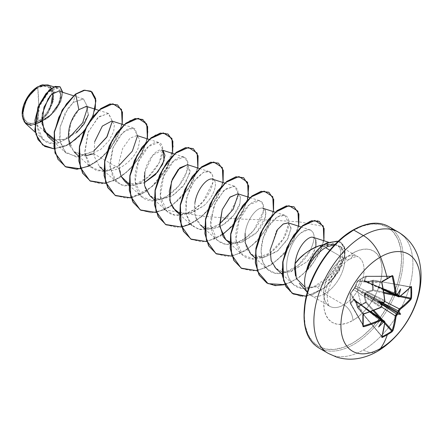 <?xml version="1.0" encoding="UTF-8"?>
<svg xmlns="http://www.w3.org/2000/svg" width="443" height="443" viewBox="0 0 443 443"><rect width="100%" height="100%" fill="white"/><g stroke="black" fill="none" stroke-linecap="round" stroke-linejoin="round"><path stroke-width="0.33" stroke-dasharray="2.21 1.66" d="M387.099 278.918A110.346 29.332 161.2 0 1 382.209 281.659L357.601 280.923L361.377 278.553L365.796 276.194L391.723 276.166A110.346 29.332 161.2 0 1 387.099 278.918A110.346 29.332 -18.8 0 0 387.293 278.802M357.346 307.514L355.867 301.002L354.993 299.745L353.974 299.175L353.27 299.501L350.214 303.222A0.598 0.454 150.1 0 0 350.767 303.549L363.205 325.14L350.767 303.549L350.214 303.222A0.598 0.316 172.8 0 1 350.186 303.15A0.598 0.316 172.8 0 1 350.247 302.979L350.214 293.681L350.767 293.116L350.214 293.681A0.598 0.471 148.3 0 0 350.214 293.72L363.155 314.663A110.346 29.332 78.8 0 1 363.155 325.649L350.214 303.184L350.048 298.172L350.214 293.72L363.155 314.663L363.293 314.231M363.803 314.009L350.767 293.116L353.78 289.705L360.63 294.285A1.589 1.019 123.2 0 0 361.82 292.374L381.567 303.776L365.409 294.268A0.598 0.282 120 0 0 365.674 293.809L382.758 302.94L374.269 298.593L381.988 303.045L354.915 287.596A0.598 0.404 120 0 0 354.649 288.061L381.899 305.526A111.426 58.482 -115.8 0 0 381.822 304.407A111.426 58.482 64.2 0 1 381.899 305.526L361.82 292.374L373.848 299.318A1.589 0.808 122.9 0 0 372.657 301.223L381.589 306.999L364.866 296.107L366.394 302.137L365.829 302.696A0.598 0.288 63.4 0 1 365.636 302.287A0.598 0.316 -109.4 0 0 365.796 302.719L373.144 310.776L365.636 302.287L365.796 302.719L361.377 304.718L357.601 307.448L382.06 336.475L357.601 307.448A0.598 0.365 48.6 0 1 357.34 307.077L355.906 301.284L384.74 321.895A111.331 62.574 61.3 0 1 381.822 336.392L357.567 307.47A0.598 0.393 56 0 1 357.34 307.077L361.167 304.324L357.124 289.179L361.167 278.702L365.636 276.321L364.135 280.679L364.534 281.659L365.591 282.257L366.732 282.18L372.729 280.419L372.258 285.104L372.729 289.993L366.732 291.727L365.586 292.469L364.201 294.866L364.135 296.229L365.636 302.287L361.167 304.324L357.34 307.077A0.598 0.365 -131.4 0 0 357.601 307.448L366.394 302.137L373.975 310.454L366.394 302.137L365.636 302.287L364.135 296.229L365.026 293.742L366.732 291.727L372.729 289.993L372.729 280.419L366.732 282.18L365.026 281.693L364.135 280.679L365.719 276.199L392.016 276.155L392.171 276.46M363.188 314.757A0.598 0.316 178.7 0 0 363.155 314.663L363.587 313.854L350.767 293.116L350.247 293.399L353.27 289.955L355.364 286.56L357.34 281.111L361.167 278.702L357.124 289.179L361.167 304.324L366.394 302.137L364.866 296.107L372.657 301.223A1.589 0.808 -57.1 0 1 373.848 299.318L381.86 304.496L365.409 294.268L364.816 295.093L364.866 296.107L364.135 296.229L364.866 296.107L365.409 294.268L365.026 293.742L365.674 293.809L381.988 303.045L362.241 291.649L383.666 302.458A111.426 58.476 175.8 0 1 382.663 302.957A111.426 58.476 -4.2 0 0 383.666 302.458L362.241 291.649A1.589 1.019 116.8 0 0 363.299 289.667L355.906 286.017L357.357 281.704L381.822 282.44L382.209 281.659L357.601 280.923A0.598 0.471 91.7 0 0 357.357 281.704L381.971 282.545M323.988 350.18A70.033 40.435 120 0 0 363.393 349.976A28.014 16.175 -120 0 0 377.331 351.399A28.014 16.175 60 0 1 363.393 349.976A70.033 40.435 -60 0 1 323.988 350.18M51.238 103.468L48.082 110.756L43.353 117.135L37.777 121.631L38.724 105.351L37.777 87.974C30.368 91.529 22.527 105.506 23.202 113.22C24.016 122.766 28.878 125.574 37.777 121.631A20.611 11.9 120 0 0 52.352 96.391A20.611 11.9 120 0 0 37.777 87.974A159.159 91.889 60 0 1 38.724 105.351A159.159 91.889 60 0 1 37.777 121.631L32.195 123.575L27.472 122.656L24.31 119.017L23.202 113.22L24.31 106.137L27.472 98.855L32.195 92.476L37.777 87.974L43.353 86.036L48.082 86.955L51.238 90.588L52.352 96.391M25.489 123.414L36.033 124.273L43.746 130.524L36.033 124.273L37.91 123.082L36.033 124.273L30.689 125.424M53.398 95.782L52.208 89.564L48.824 85.671L43.752 84.685L37.777 86.762A22.095 12.758 120 0 1 53.398 95.782A22.095 12.758 120 0 1 37.777 122.844L43.752 118.021L48.824 111.182L52.208 103.374M22.15 113.823A22.095 12.758 120 0 0 37.777 122.844L31.796 124.926L26.724 123.94L23.341 120.042L22.15 114.089M323.96 244.536L333.784 244.254L330.113 244.486L326.015 245.871L327.095 242.819L326.015 245.871L324.259 246.757L325.035 243.883L324.259 246.757L326.015 245.871L333.784 244.254L327.87 244.027L319.314 245.749M314.336 344.604A70.033 40.435 120 0 0 353.741 344.405A70.033 40.435 -60 0 1 314.336 344.604M352.894 230.532A68.837 39.743 120 0 0 304.219 314.84A68.837 39.743 120 0 0 352.894 342.943L362.391 336.381L371.522 327.909L379.939 317.858L387.315 306.611L393.367 294.595L397.864 282.285L400.633 270.141L401.568 258.634L400.633 248.207L397.864 239.264L393.367 232.143L387.315 227.121L379.939 224.391L371.522 224.058L362.391 226.129L352.894 230.532A68.837 39.743 120 0 1 401.568 258.634A68.837 39.743 120 0 1 352.894 342.943L343.397 347.345L334.266 349.416L325.854 349.084L318.478 346.354L312.42 341.331L307.924 334.21L305.155 325.262L304.219 314.84M308.206 293.349A28.524 16.469 120 0 0 324.758 293.781L343.89 304.828A28.524 16.469 -60 0 1 327.842 304.911A28.524 16.469 -60 0 1 325.821 281.632A28.524 16.469 -60 0 1 343.89 258.252A12.731 7.354 -120 0 0 350.258 258.884A12.731 7.354 -120 0 0 352.894 253.053A12.731 7.354 60 0 1 350.258 258.884A12.731 7.354 60 0 1 343.89 258.252A28.524 16.469 -60 0 1 359.938 258.169A28.524 16.469 -60 0 1 361.964 281.443A28.524 16.469 -60 0 1 343.89 304.828A12.731 7.354 60 0 1 352.894 320.422A41.254 23.817 120 0 0 382.065 269.898A41.254 23.817 120 0 0 352.894 253.053A41.254 23.817 120 0 0 323.722 303.577A41.254 23.817 120 0 0 352.894 320.422A12.731 7.354 -120 0 0 343.89 304.828A28.524 16.469 -60 0 1 327.842 304.911A28.524 16.469 -60 0 1 325.821 281.632A28.524 16.469 -60 0 1 343.89 258.252L329.863 250.151L343.89 258.252A28.524 16.469 -60 0 1 359.938 258.169A28.524 16.469 -60 0 1 361.964 281.443A28.524 16.469 -60 0 1 343.89 304.828L324.758 293.781A28.524 16.469 -60 0 1 308.239 293.393A28.524 16.469 -60 0 1 307.348 292.297M321.662 248.418L315.289 254.432L310.011 262.306L306.401 271.144C308.727 264.421 311.047 259.676 313.356 256.912C316.823 252.283 320.333 248.966 323.888 246.972L321.468 246.325L324.259 246.757M59.943 86.745L62.568 93.434L59.201 104.426L50.674 115.401L38.07 123.004L47.467 118.325L55.674 110.313L61.117 100.854L62.768 92.321L61.117 100.854L55.674 110.313L47.467 118.325L37.91 123.082L51.538 114.266L59.894 101.68L60.442 92.415L54.434 92.006M41.792 121.448L52.003 113.785L58.925 103.928L61.173 95.328L58.775 91.048M47.938 136.544L54.749 140.043L63.028 139.872L79.352 129.965L88.334 114.909L86.33 106.353M70.227 146.218L74.33 152.176L86.557 155.792L100.688 149.463L108.989 140.686L113.674 131.499L114.41 124.383L111.808 120.994M94.702 141.616L94.021 155.93L99.542 166.729L108.657 170.45C120.269 171.507 134.606 158.516 138.377 147.497L139.711 139.512L137.009 135.547L130.026 138.116L122.65 148.416L118.846 162.93L121.166 176.469M124.754 181.287L133.708 184.997L144.136 182.854L129.002 183.95M162.221 150.099L152.713 155.244L144.806 172.106M149.961 195.839L160.211 199.583L174.121 194.726L185.418 183.158L190.158 171.004L187.428 164.652M175.173 210.397L181.547 213.725L189.05 213.753L203.697 205.845C214.761 196.094 218.277 181.22 213.022 179.354L212.64 179.21M194.953 202.634L195.119 215.409L200.38 224.944L210.802 228.688L223.217 224.679L233.937 214.949L239.912 203.625L240.411 196.952L237.852 193.768M229.845 242.171L242.509 242.039L255.251 233.887C265.95 223.709 268.58 209.301 262.898 208.271C257.671 206.344 246.829 218.776 245.14 233.267M250.799 254.06L263.541 257.61L276.764 251.646L287.003 240.195L291.029 228.765L288.271 222.873M276.011 268.613L282.651 272.002L290.713 271.792L306.7 261.957C310.72 257.616 313.511 253.219 315.067 248.767L316.236 242.033L315.527 239.209L313.472 237.426M312.747 237.271C312.204 236.302 299.379 238.843 295.027 263.768M238.373 193.979L234.696 186.27L225.493 188.962L215.763 201.565L210.73 219.418C208.869 237.226 221.417 249.093 236.678 242.88C252.449 237.62 265.667 216.023 263.43 206.056C262.184 195.125 247.327 200.928 239.979 218.233C231.047 236.612 237.033 259.958 253.629 259C268.63 259.631 286.588 239.99 288.448 226.356C291.416 212.059 278.376 210.857 268.785 226.124C258.895 240.289 257.848 264.67 270.103 271.221C281.587 279.079 302.281 266.597 310.011 250.899C317.249 235.798 312.503 232.619 312.963 232.376L310.992 230.255L308.245 229.585C304.169 230.653 301.833 231.695 301.24 232.713C290.713 240.361 282.041 265.235 289.323 278.841C296.478 294.484 317.321 289.694 328.772 276.77C335.423 269.488 339.349 262.328 340.534 255.273L340.717 250.871L339.598 247.415C338.419 245.461 336.481 244.403 333.784 244.254L336.032 244.636L339.598 247.415L340.717 250.871L340.534 255.273C341.547 257.876 337.627 265.041 328.772 276.77L312.509 287.501L302.563 288.631L293.499 284.517L289.323 278.841C282.047 265.252 290.708 240.372 301.24 232.713L308.245 229.585L310.992 230.255L312.963 232.376C315.128 235.892 314.142 242.066 310.011 250.899L297.906 265.65L283.73 272.988L275.38 273.237L267.688 269.416L262.832 262.046L261.043 251.175L263.159 238.179L269.089 225.659L277.384 217.015L284.805 215.265L288.786 223.355L283.492 238.644L270.092 253.069L253.629 259L242.476 254.858L235.942 239.696L239.248 219.966L249.287 204.71L259.598 200.712L263.015 204.35L263.28 211.566L253.584 230.559L244.741 238.622L234.773 243.5L225.149 244.159L217.269 240.305L210.735 225.138L214.035 205.414L224.08 190.152L234.386 186.16L237.808 189.792L238.074 197.013L228.378 216.001L219.529 224.064L209.561 228.948L199.937 229.607L192.063 225.753L185.877 213.454L186.846 196.913L193.729 181.602L203.149 172.548L209.174 171.602L212.596 175.24L212.861 182.455L203.165 201.449L194.316 209.511L184.349 214.39L174.725 215.049L166.85 211.195L160.311 196.027L163.617 176.303L173.662 161.047L183.967 157.049L187.771 162.204L186.47 172.427L178.911 185.744L166.662 196.531L152.99 200.779L141.638 196.642L135.104 181.475L138.41 161.75L148.449 146.489L158.76 142.496L162.742 149.479L159.059 162.991L148.145 177.045L133.326 185.451L124.04 185.888L116.431 182.084L109.892 166.922L113.198 147.192L123.237 131.936L133.548 127.938L137.535 135.768L134.977 128.675L128.082 128.608L119.544 135.968L112.539 148.948L109.786 164.093L112.749 177.311L121.216 185.069L133.326 185.451C149.053 181.868 163.816 160.549 162.736 149.374C162.697 137.302 148.189 141.112 140.099 157.968C131.477 174.044 133.886 196.548 147.513 200.009C161.158 205.087 181.807 187.898 186.47 172.427C192.567 155.814 179.88 150.764 169.126 166.191C158.993 179.249 156.401 203.774 167.604 211.837C177.981 221.129 198.641 210.885 207.656 195.319C217.258 180.323 213.194 166.95 203.149 172.548L195.906 178.717L189.565 189.1L185.872 201.72L185.999 214.124L190.324 223.909L198.314 229.23L208.681 229.181L219.612 224.008M301.019 226.949L310.493 230M118.779 165.782L103.817 171.618L91.219 167.532L84.685 152.364L87.985 132.64L98.03 117.378L108.336 113.386L112.328 121.21L108.651 113.497L98.789 116.719L88.262 131.959L84.774 153.339L88.5 164.353L96.463 170.682L107.25 171.103L118.779 165.787M93.573 151.229L78.61 157.06L66.013 152.979L60.132 142.203L60.049 127.584L65.132 113.031L73.245 102.449L83.411 98.922L87.714 107.272L83.5 98.95L73.245 102.449L67.74 108.745L60.265 126.454L59.639 139.39L64.523 151.44L76.517 157.104L93.573 151.229M42.844 84.718L50.956 86.972L53.481 99.575L47.168 114.444L39.139 122.429C50.452 118.442 60.73 104.16 61.106 95.234C60.791 86.728 56.538 85.748 48.365 92.288C31.276 106.132 32.234 150.57 58.836 142.751L69.357 137.518L58.836 142.751L53.453 138.388L58.836 142.751L50.076 142.956L42.977 139.318L36.636 124.627L39.715 105.938L48.857 91.817L57.911 88.146L61.134 93.551L58.509 103.928L50.424 114.986L39.139 122.429L47.861 113.436L53.116 101.441L53.049 90.654L47.689 84.879M53.575 92.581L50.535 95.422M49.627 96.524L48.281 98.39M42.268 113.94L41.891 116.908M53.393 139.678L64.855 139.373L76.451 132.701M88.384 114.698L86.834 106.564L78.86 109.687L71.102 121.952L68.421 138.155L73.46 151.307L85.161 155.903M95.223 109.194L89.558 123.32L79.43 136.427L66.777 145.581L53.996 148.82L69.473 144.13M83.954 131.455L92.986 116.321M90.893 91.158L95.079 96.995L95.472 106.569L91.928 118.176L84.89 129.882L75.31 139.805L64.484 146.4L53.836 148.698L44.721 146.395M38.004 123.021L50.723 115.357L59.262 104.315L62.568 93.301L59.844 86.69M44.616 146.34L53.747 148.698L64.423 146.428L75.293 139.816L84.906 129.86L91.961 118.109L95.489 106.464L95.046 96.89L90.793 91.103M75.482 94.088L73.245 102.449L75.482 94.088M324.758 293.781L317 286.903C320.671 285.84 324.88 283.188 329.636 278.952C332.294 276.825 335.395 272.7 338.945 266.581C341.564 260.8 342.782 256.713 342.611 254.326L342.018 249.57L339.742 246.253A28.524 16.469 -60 0 1 343.187 269.322A28.524 16.469 -60 0 1 324.758 293.781A28.524 16.469 120 0 0 343.187 269.322A28.524 16.469 120 0 0 339.742 246.253L334.554 244.807M343.397 237.094L334.266 245.566M307.924 291.189L305.155 303.333M352.894 253.053L358.586 250.417L364.057 249.171L369.102 249.376L373.521 251.009L377.148 254.022L379.845 258.286L381.506 263.646L382.065 269.898L381.506 276.792L379.845 284.068L377.148 291.45L373.521 298.648L369.102 305.388L364.057 311.412L358.586 316.49L352.894 320.422L347.201 323.058L341.73 324.304L336.686 324.099L332.267 322.465L328.64 319.453L325.943 315.189L324.282 309.829L323.722 303.577L324.282 296.683L325.943 289.406L328.64 282.025L332.267 274.826L336.686 268.087L341.73 262.062L347.201 256.984L352.894 253.053M393.14 229.839A70.033 40.435 -60 0 1 398.107 286.998A70.033 40.435 -60 0 1 353.741 344.405A70.033 40.435 120 0 0 398.107 286.998A70.033 40.435 120 0 0 393.14 229.839M402.792 235.416A70.033 40.435 -60 0 1 407.759 292.568A70.033 40.435 -60 0 1 363.393 349.976A70.033 40.435 120 0 0 407.759 292.568A70.033 40.435 120 0 0 402.792 235.416M334.648 244.807L339.742 246.253C349.389 256.885 332.87 281.532 317 286.903L305.149 287.258M313.627 237.476L314.585 238.029L315.781 239.774M313.749 237.526L314.585 238.029M315.925 245.71C313.622 253.036 310.543 258.452 306.7 261.957L289.905 271.969L281.571 271.731L274.97 267.566L271.005 260.069L270.092 250.456L276.255 231.451M288.371 222.907L291.045 227.824L288.028 238.373L278.143 250.544L263.541 257.61C250.395 257.97 244.226 250.19 245.018 234.275C246.33 219.44 257.533 206.266 262.898 208.271L265.518 211.112L265.423 217.009L256.652 232.453L240.582 242.614L232.481 242.947L225.819 239.713M237.946 193.796L240.444 197.113L239.912 203.625C237.348 214.047 223.881 228.128 211.82 228.638C199.566 230.05 192.046 217.081 194.953 202.628C197.246 188.125 208.249 176.613 213.022 179.36C218.277 181.226 214.761 196.094 203.697 205.845L191.182 213.221L179.421 213.061M187.605 164.713L189.848 173.102L183.142 186.32L171.651 196.243L160.211 199.583C147.995 198.226 142.735 189.754 144.429 174.154C146.572 158.865 158.5 146.771 163.057 150.498M118.923 168.296L93.711 153.743M89.464 165.937L100.744 158.6L110.628 148.228L122.224 124.322L116.852 138.604L107.062 152.492L94.326 163.279L80.637 168.838M105.844 183.396L119.538 177.837L132.274 167.044L142.059 153.162L147.436 138.875L142.059 153.162L132.274 167.044L119.538 177.837L105.844 183.396M131.056 197.949L144.745 192.389L157.481 181.602L167.271 167.714L172.643 153.433L167.271 167.714L157.481 181.602L144.745 192.389L131.056 197.949M156.263 212.502L169.957 206.942L182.693 196.155L192.478 182.272L197.855 167.986L188.69 188.53L171.701 205.807L156.263 212.502M190.302 224.152L201.582 216.815L211.466 206.444L223.062 182.538L217.69 196.825L207.9 210.707L195.164 221.5L181.63 227.026M222.12 234.917L206.682 241.612L220.376 236.053L233.112 225.266L242.897 211.377L248.274 197.096M231.894 256.165L245.583 250.611L258.324 239.818L268.109 225.936L273.481 211.649L268.109 225.936L258.324 239.818L245.583 250.611L231.894 256.165M257.101 270.723L270.795 265.163L283.531 254.371L293.316 240.488L298.693 226.201L293.316 240.488L283.531 254.371L270.795 265.163L257.101 270.723M284.921 284.683L297.951 278.442L309.84 267.688L318.894 254.343L323.899 240.759L318.894 254.343L309.84 267.688L297.951 278.442L284.921 284.683M306.285 296.301L324.763 287.762L339.26 270.856L345.186 253.341L344.344 246.535L338.286 241.197L340.656 242.138L344.776 247.875L345.058 254.708L338.607 271.958L324.243 288.166L306.285 296.301M65.043 166.496L75.725 169.176L88.041 166.363L100.362 158.622L111.06 147.264L118.752 134.146L122.506 121.393L121.997 111.082L117.539 104.913L121.997 111.071L122.512 121.36L118.774 134.091L111.11 147.192L100.445 158.55L88.146 166.319L75.842 169.176L65.149 166.557M90.256 181.049L100.932 183.729L113.247 180.921L125.568 173.18L136.267 161.822L143.958 148.704L147.718 135.951L147.209 125.64L142.751 119.466M131.001 197.799L151.39 187.212L167.255 167.232L173.23 146.517L171.906 138.775L167.963 134.024M140.669 210.154L151.345 212.839L163.661 210.032L175.982 202.29L186.68 190.933L194.377 177.815L198.137 165.062L197.628 154.751L193.17 148.577M165.881 224.712L176.558 227.392L188.873 224.584L201.194 216.843L211.892 205.486L219.584 192.367L223.344 179.614L222.84 169.304L218.377 163.129M191.094 239.264L201.77 241.95L214.085 239.137L226.406 231.396L237.105 220.033L244.796 206.92L248.556 194.167L248.047 183.856L243.589 177.687M216.405 253.883L227.098 256.503L239.403 253.645L251.702 245.882L262.367 234.519L270.031 221.417L273.768 208.692L273.253 198.398L268.796 192.24M241.618 268.436L252.305 271.055L264.609 268.198L276.908 260.44L287.573 249.077L295.237 235.975L298.981 223.25L298.46 212.956L294.008 206.798M266.824 282.988L277.512 285.613L289.816 282.756L302.115 274.992L312.786 263.635L320.45 250.528L324.187 237.802L323.672 227.514L319.22 221.35M293.139 293.942L302.591 296.395L313.334 294.246L324.043 288.039L333.429 278.863L344.3 257.748L344.831 249.027L340.451 242.016L338.341 241.147M247.593 199.865L241.917 213.155L232.614 225.808M327.095 242.819L337.422 240.942L340.717 242.177L343.895 245.859L344.831 254.747L341.514 265.922L334.321 277.744L324.104 287.989L312.271 294.65L300.548 296.278L290.708 292.286L284.223 283.038L282.036 269.842L284.345 254.725L290.586 240.117L299.468 228.411L309.22 221.561L317.864 220.719L323.268 226.367L299.141 221.843L270.59 220.093L237.897 218.953L201.98 216.173L164.275 209.76L151.146 212.839L139.905 209.689L132.191 200.679L129.046 187.201L130.718 171.397L136.638 155.82L145.492 142.984L155.482 134.921L164.591 132.861L170.97 136.992L173.23 146.428L170.705 159.386L163.528 173.473L152.652 186.099L139.661 194.931L126.493 198.281L115.13 195.402L107.228 186.636L103.872 173.307L105.34 157.553L111.093 141.915L119.854 128.907L129.832 120.601L139.024 118.264L145.553 122.13L148.023 131.366L145.708 144.213L138.725 158.306L127.983 171.053L115.042 180.091L101.84 183.707L90.361 181.109M306.656 271.061L310.853 262.583L316.612 254.985L323.263 249.132M38.004 86.629L40.302 85.499M364.816 281.36L365.409 281.538L364.866 280.845A0.598 0.426 18.1 0 0 364.135 280.679A0.598 0.426 -161.9 0 1 364.866 280.845L372.657 284.262L364.866 280.845L366.394 276.487A0.598 0.437 20.1 0 0 365.636 276.321A0.598 0.437 -159.9 0 1 366.394 276.487A0.598 0.454 89.9 0 0 365.796 276.194L366.394 276.487L391.307 276.465L366.394 276.487L364.866 280.845L364.816 281.36L365.674 281.693A0.598 0.343 111.4 0 0 365.409 281.538L374.269 285.187A1.589 0.858 114.5 0 0 374.628 285.934A1.589 0.858 -65.5 0 1 374.269 285.187L396.319 295.26L374.269 285.187L397.559 294.307L365.674 281.693L366.998 282.075L373.122 280.209L410.55 287.125L373.1 280.197L410.356 286.959A111.331 62.574 178.7 0 1 399.265 296.738L366.998 282.075L372.978 280.292L410.628 286.903M397.36 294.008L400.622 288.875L397.36 294.008L365.265 281.504A0.598 0.365 -95.7 0 0 365.026 281.693L365.409 281.538A0.598 0.365 -95.7 0 0 365.265 281.504L397.382 294.163L397.266 294.523A111.426 58.476 175.8 0 1 396.424 295.093L373.848 284.949L397.36 294.008L397.797 294.401L397.36 294.008L397.454 294.479M365.026 281.693A0.598 0.482 171.5 0 1 365.674 281.693L373.848 284.949A1.589 0.969 -65.8 0 1 373.095 285.048A1.589 0.969 -65.8 0 1 372.657 284.262L383.295 289.041L372.657 284.262A1.589 0.969 114.2 0 0 373.095 285.048A1.589 0.969 114.2 0 0 373.848 284.949L396.424 295.093A111.426 58.476 -4.2 0 0 397.266 294.523L397.271 294.711M384.147 302.082L384.74 300.487L363.299 289.667L384.74 300.487L384.015 302.215M360.63 294.285L380.725 307.442A111.331 62.574 178.7 0 1 363.897 313.854A111.331 62.574 -1.3 0 0 380.725 307.442L353.78 289.705L354.649 288.061L361.82 292.374A1.589 1.019 -56.8 0 1 360.63 294.285M370.088 311.911L353.78 300.049L350.767 303.549A0.598 0.437 39.9 0 1 350.247 302.979A0.598 0.437 -140.1 0 0 350.767 303.549L353.78 300.049L370.088 311.911M381.628 319.569L381.899 320.256A111.426 58.482 64.2 0 1 381.822 321.275L381.567 321.552L361.82 305.781L381.899 320.256L354.649 300.171A0.598 0.343 128.6 0 0 354.915 300.326L381.783 321.629L362.241 306.024L381.988 320.084L362.241 306.024A1.589 0.858 -54.5 0 1 363.066 305.963A1.589 0.858 125.5 0 0 362.241 306.024L354.915 300.326A0.598 0.343 -51.4 0 1 354.649 300.171L354.201 299.75L353.78 300.049A0.598 0.426 41.9 0 1 353.27 299.501A0.598 0.426 -138.1 0 0 353.78 300.049L354.649 300.171L354.201 299.75M384.751 323.506L379.286 317.515L384.751 323.506M382.497 319.802L384.878 322.41L382.497 319.802M375.321 296.605L384.79 301.456L375.321 296.605A1.589 0.808 117.1 0 0 374.269 298.593A1.589 0.808 -62.9 0 1 375.321 296.605L366.998 292.419L375.321 296.605M399.78 296.6L396.33 295.841L399.78 296.6M383.97 293.133L372.978 290.724L366.998 292.419L366.095 292.884L365.674 293.809L365.026 293.742L365.409 294.268L366.998 292.419L366.732 291.727L366.998 292.419L372.978 290.724L373.189 289.921L383.837 292.253L373.189 289.921A0.598 0.316 -10.6 0 0 372.729 289.993L373.189 289.921L372.978 290.724L372.729 289.993L372.978 290.724L383.97 293.133M392.747 294.207L400.666 295.941L392.747 294.207M372.729 280.419A0.598 0.365 -168.5 0 1 373.189 280.458L372.707 285.093L373.189 289.921L373.189 280.458L372.729 280.419L373.122 280.209M350.767 293.116A0.598 0.471 148.3 0 0 350.214 293.681A0.598 0.365 -172.2 0 1 350.247 293.399A0.598 0.443 40.7 0 1 350.767 293.116L353.78 289.705L354.649 288.061A0.598 0.404 -60 0 1 354.915 287.596L355.906 286.017L363.299 289.667A1.589 1.019 -63.2 0 1 362.241 291.649L354.915 287.596L355.906 286.017L357.601 280.923L366.139 276.177M363.637 325.893L363.293 325.91L350.214 303.184A0.598 0.454 150.1 0 0 350.214 303.222L350.391 303.499M381.988 321.795L361.82 305.781A1.589 0.969 125.8 0 0 361.532 305.077A1.589 0.969 125.8 0 0 360.63 305.089A1.589 0.969 -54.2 0 1 361.532 305.077A1.589 0.969 -54.2 0 1 361.82 305.781L381.429 321.618L378.61 327L381.423 321.612L381.988 321.795M381.905 336.652L357.357 307.353L355.906 301.284L355.48 300.487L354.915 300.326A0.598 0.482 68.5 0 1 354.594 299.767A0.598 0.365 -24.3 0 0 354.649 300.171A0.598 0.365 155.7 0 1 354.594 299.767A0.598 0.482 -111.5 0 0 354.915 300.326L355.48 300.487M396.413 295.099L395.787 295.232M395.699 295.204L396.424 295.093A0.598 0.371 56.2 0 0 396.723 295.082M366.095 282.097L365.674 281.693L366.998 282.075L375.321 285.801A1.589 0.858 -65.5 0 1 374.628 285.934A1.589 0.858 114.5 0 0 375.321 285.801L399.265 296.738A111.331 62.574 -1.3 0 0 410.356 286.959A0.598 0.432 -137.3 0 0 410.783 286.876A0.598 0.432 42.7 0 1 410.356 286.959L410.777 287.169L410.356 286.959M399.132 296.816L399.265 296.738A0.598 0.382 53.9 0 0 399.608 296.727M381.069 307.348L380.958 307.492A0.598 0.299 65.4 0 1 380.725 307.442L381.899 305.526L381.08 307.215M384.524 321.241L384.74 321.895L363.299 306.628A1.589 0.858 125.5 0 0 363.066 305.963A1.589 0.858 -54.5 0 1 363.299 306.628L355.906 301.284L354.915 300.326L355.375 300.393L370.968 311.59M365.796 276.194L357.34 281.111A0.598 0.415 55.7 0 1 357.601 280.923A0.598 0.415 -124.3 0 0 357.34 281.111A0.598 0.443 19.3 0 0 357.357 281.704A0.598 0.443 -160.7 0 1 357.34 281.111L355.867 285.453A0.598 0.432 17.4 0 0 355.906 286.017A0.598 0.432 -162.6 0 1 355.867 285.453L354.594 287.717A0.598 0.282 38.4 0 1 354.627 287.634A0.598 0.282 38.4 0 1 354.915 287.596A0.598 0.282 -141.6 0 0 354.627 287.634A0.598 0.282 -141.6 0 0 354.594 287.717A0.598 0.282 21.6 0 0 354.538 287.789A0.598 0.282 21.6 0 0 354.649 288.061A0.598 0.282 -158.4 0 1 354.538 287.789A0.598 0.282 -158.4 0 1 354.594 287.717L353.27 289.955A0.598 0.432 42.6 0 1 353.78 289.705A0.598 0.432 -137.4 0 0 353.27 289.955L350.247 293.399A0.598 0.415 4.3 0 0 350.214 293.72A0.598 0.471 -31.7 0 1 350.214 293.681M365.674 281.693L366.732 282.18L373.1 280.197L410.583 286.887M350.214 303.184L350.214 293.72A0.598 0.415 -175.7 0 1 350.247 293.399L350.247 302.979L353.27 299.501L354.594 299.767L355.867 301.002L357.34 307.077M384.901 300.664L384.38 302.12C384.884 301.229 382.713 304.623 384.901 300.664A0.598 0.299 -5.4 0 0 384.74 300.487A111.331 62.574 -118.7 0 0 381.883 282.706M381.822 282.44L382.209 281.659A110.346 29.332 -18.8 0 0 382.381 281.565M381.872 321.468L381.822 321.275A111.426 58.482 -115.8 0 0 381.899 320.256M384.901 322.194A0.598 0.382 6.1 0 0 384.74 321.895A0.598 0.382 -173.9 0 1 384.901 322.194M381.822 336.392L382.209 336.652L381.822 336.392A0.598 0.432 -162.7 0 1 381.96 336.802A0.598 0.432 17.3 0 0 381.822 336.392A111.331 62.574 -118.7 0 0 384.74 321.895M381.988 321.181L381.423 321.612M355.375 300.393L357.329 307.503L381.872 336.625M353.348 289.794L354.538 287.789L350.186 293.532L350.186 303.145L363.194 325.815M310.499 295.193L329.631 306.24C328.972 306.362 328.28 304.485 327.554 300.609C325.372 290.481 336.973 265.545 350.258 258.884C354.345 256.874 356.98 256.192 358.149 256.84L339.133 245.859M307.326 292.363L308.057 293.188M73.477 95.743L83.411 98.922M53.365 141.478L66.013 152.979M98.684 110.301L108.336 113.386M78.572 156.03L91.219 167.532M123.896 124.854L133.548 127.938M103.784 170.588L116.431 182.084M149.103 139.412L158.76 142.496M128.996 185.141L141.572 196.581M174.315 153.965L183.967 157.049M154.203 199.699L166.85 211.195M199.522 168.517L209.174 171.602M179.415 214.251L192.063 225.753M224.734 183.075L234.386 186.16M204.622 228.804L217.269 240.305M249.941 197.628L259.598 200.712M229.834 243.362L242.476 254.858M275.153 212.18L284.805 215.265M255.041 257.915L267.688 269.416M282.224 274.267L293.499 284.511M328.496 242.227L336.032 244.636M42.977 139.318L35.246 132.285M57.911 88.146L53.896 86.861M354.538 287.789L355.275 286.671C355.042 287.147 356.853 283.692 354.627 287.634L357.451 280.973L365.713 276.205L391.889 276.116M383.405 289.678L364.977 281.488M383.455 289.966L365.962 282.053M370.697 311.689L354.389 299.828M381.766 306.351L381.262 307.077M384.319 301.938L384.696 301.124"/><path stroke-width="0.66" d="M387.293 278.802A110.346 29.332 -18.8 0 0 391.723 276.166A0.598 0.371 -121.5 0 0 391.966 275.69L392.603 275.662L393.019 276.282L394.896 285.408L396.108 294.335L396.358 294.811L396.839 294.756A112.024 58.792 -4.2 0 0 397.592 294.246A81.573 13.783 -57.8 0 0 400.622 288.875A81.573 80.344 -47.6 0 1 398.966 295.038A112.024 70.066 55.5 0 1 399.043 296.029L399.265 296.489L399.724 296.422L405.694 291.644L410.877 286.593L411.287 286.449L411.503 286.97A110.938 85.643 30.8 0 1 411.697 292.53A110.938 85.643 30.8 0 1 411.503 298.017A110.938 85.643 -149.2 0 0 411.697 292.53A0.598 0.343 180 0 1 410.971 292.701A110.346 85.189 30.8 0 1 410.777 298.156A0.598 0.354 4.1 0 0 411.503 298.017L410.877 299.59L405.694 304.751L399.724 309.602L399.043 310.836A112.024 70.066 55.5 0 1 398.966 311.75A81.573 35.745 -8.2 0 1 400.622 314.292A81.573 35.745 -111.8 0 1 397.592 314.126A112.024 70.066 -175.5 0 1 396.839 314.652L396.108 315.859L394.896 323.451L393.019 330.522L391.966 331.851A110.938 85.643 -150.8 0 1 387.315 334.764A112.046 64.689 60 0 1 380.543 348.442A56.023 32.345 -60 0 1 340.927 325.572A56.023 32.345 -60 0 1 380.543 256.957A28.014 16.175 -120 0 0 363.393 235.615A70.033 40.435 120 0 0 319.021 293.022A70.033 40.435 120 0 0 323.988 350.18A70.033 40.435 -60 0 1 319.021 293.022A70.033 40.435 -60 0 1 363.393 235.615L353.741 230.044A70.033 40.435 120 0 0 309.369 287.452A70.033 40.435 120 0 0 314.336 344.604A70.033 40.435 -60 0 1 309.369 287.452A70.033 40.435 -60 0 1 353.741 230.044A1.196 0.687 -120 0 0 353.143 229.983A1.196 0.687 60 0 1 353.741 230.044A70.033 40.435 -60 0 1 393.14 229.839A70.033 40.435 120 0 0 353.741 230.044L363.393 235.615A70.033 40.435 -60 0 1 402.792 235.416A70.033 40.435 120 0 0 363.393 235.615A28.014 16.175 60 0 1 380.543 256.957A112.046 64.689 60 0 1 387.315 278.453A0.598 0.343 60 0 1 387.099 278.918A0.598 0.343 -120 0 0 387.315 278.453A110.938 29.487 -18.8 0 0 391.966 275.69A110.938 29.487 161.2 0 1 387.315 278.453A112.046 64.689 -120 0 0 380.543 256.957A56.023 32.345 120 0 0 340.927 325.572A56.023 32.345 120 0 0 380.543 348.442A56.023 32.345 120 0 0 420.158 279.826A56.023 32.345 120 0 0 380.543 256.957A56.023 32.345 -60 0 1 420.158 279.826A56.023 32.345 -60 0 1 380.543 348.442A112.046 64.689 -120 0 0 387.315 334.764A110.938 85.643 -150.8 0 1 382.398 337.378L381.844 337.45L381.761 337.023L383.544 330.007L384.696 322.449L384.53 322.022L384.015 322.055A112.024 70.066 -175.5 0 1 383.117 322.487A81.573 80.344 -72.4 0 1 378.61 327A81.573 13.783 -62.2 0 0 381.75 321.696A112.024 58.792 -115.8 0 0 381.811 320.787L381.622 320.339L381.08 320.361L372.746 323.772L363.902 326.712L363.16 326.663L362.861 326.098L362.861 315.051L363.16 314.237L381.08 307.182L381.811 305.975A112.024 58.792 -115.8 0 0 381.75 304.978A81.573 30.811 -109.7 0 1 378.61 301.583A81.573 30.811 -10.3 0 1 383.117 302.602A112.024 58.792 -4.2 0 0 384.015 302.159L384.696 300.924L383.544 291.965L381.761 282.784L382.398 281.211A110.938 29.487 -18.8 0 0 387.315 278.453A110.938 29.487 161.2 0 1 382.398 281.211L381.761 282.784A111.929 62.912 61.3 0 1 384.696 300.924L384.015 302.159A112.024 58.792 175.8 0 1 383.117 302.602L383.898 302.486A0.598 0.316 -116.5 0 0 384.015 302.159A0.598 0.316 63.5 0 1 383.898 302.486L384.319 301.938M377.331 351.399A28.014 16.175 -120 0 0 380.543 348.442A28.014 16.175 60 0 1 377.331 351.399M30.689 125.424L24.299 122.058L22.15 114.089L26.79 98.462L37.987 86.64L29.603 94.254L23.761 105.113L22.233 115.928L25.489 123.414L35.246 132.285M37.777 86.762A22.095 12.758 120 0 0 22.15 113.823L23.341 106.237L26.724 98.424L31.796 91.59L37.777 86.762M338.341 241.147L327.095 242.819A27.278 15.749 120 0 0 325.035 243.883A27.278 15.749 -60 0 1 327.095 242.819L327.731 246.563L325.566 247.676C321.995 249.63 318.323 252.864 314.552 257.366C311.7 260.656 309.064 265.219 306.656 271.061L306.55 271A28.524 16.469 120 0 0 306.949 291.699M295.038 263.69L295.027 263.768C300.132 256.264 308.228 250.262 319.314 245.749L321.468 246.325L319.314 245.749C315.239 246.95 310.56 249.481 305.282 253.352L299.501 258.496L295.027 263.768L294.645 268.729L295.547 276.028M307.348 292.297A28.524 16.469 -60 0 1 306.55 271L306.656 271.061A27.278 15.749 -60 0 1 327.305 242.941L338.286 241.197L327.305 242.941A27.278 15.749 120 0 0 306.656 271.061M329.863 250.151L325.566 247.676L329.863 250.151M38.004 123.021L41.792 121.448M73.477 95.743L58.775 91.048L51.327 94.558L43.968 107.228L41.969 123.658L47.938 136.544L53.365 141.478M98.684 110.301L86.33 106.353L78.86 109.687C76.102 111.763 64.036 127.379 70.227 146.218M123.896 124.854L111.808 120.994L102.316 126.111L94.702 141.616M129.002 183.95L121.166 176.469L124.754 181.287L128.996 185.141M163.057 150.498L164.104 160.56L157.769 171.973L144.136 182.848L155.355 174.725L162.642 164.281L165.001 155.36L163.057 150.498L162.221 150.099L174.315 153.965M144.806 172.106L144.562 185.667L149.961 195.839L154.203 199.699M199.522 168.517L187.428 164.652L178.213 169.464L172.333 179.205L169.337 191.16L170.317 202.357L175.173 210.397L179.415 214.251M213.022 179.354C208.249 176.607 197.246 188.131 194.953 202.634M249.941 197.628L237.852 193.768L229.751 197.379L222.225 209.65L219.634 224.651L223.194 236.728L225.587 239.502L229.845 242.171M275.153 212.18L262.898 208.271M245.14 233.267L245.189 242.747L250.799 254.06L255.041 257.915M301.019 226.949L288.271 222.873L283.298 223.959L277.512 229.612L270.114 250.129L271.199 260.733L276.011 268.613L282.224 274.267M313.782 237.542L312.747 237.271L314.585 238.029M319.314 245.749L323.96 244.536M137.535 135.768L132.319 151.174L118.779 165.782L132.319 151.179L137.535 135.768M112.328 121.21L107.106 136.621L93.573 151.229L106.68 137.319L112.328 121.216M87.714 107.272L82.614 122.827L69.357 137.513L82.614 122.833L87.714 107.272M53.453 138.388L43.746 130.524L53.453 138.388M53.896 86.861L47.689 84.879L38.004 86.629M54.434 92.006L53.575 92.581M50.535 95.422L49.627 96.524M48.281 98.39L42.268 113.94M41.891 116.908L44.162 131.427L53.393 139.678M76.451 132.701L84.275 123.774L88.384 114.698M92.986 116.321L95.932 100.661L90.998 91.219L84.176 90.306L75.692 94.209L78.86 109.687L75.692 94.209L84.906 90.189L91.994 91.9L95.671 98.711L95.223 109.194M53.996 148.82L42.666 144.977L36.021 134.583L34.919 120.263L38.823 105.484L45.967 93.606L53.908 87.072L60.143 86.861L62.768 92.321L60.049 86.806L55.397 86.512L49.433 90.045L38.137 107.173L35.041 130.142L38.314 139.888L44.826 146.456L53.996 148.82M69.473 144.13L83.954 131.455M80.637 168.838L65.254 166.618L55.192 153.062L54.428 132.003L62.424 110.074L75.482 94.088L83.965 90.184L90.893 91.158M44.721 146.395L38.104 139.767L34.831 130.02L37.926 107.051L49.223 89.929L55.187 86.391L59.943 86.745M60.049 86.806L55.187 86.391L49.228 89.923L37.926 107.051L34.831 130.02L38.109 139.767L44.826 146.456M90.998 91.219L83.971 90.184L75.482 94.088L62.214 109.953L54.218 131.881L54.982 152.94L65.254 166.618M334.648 244.807L327.731 246.563L334.648 244.807M353.143 229.983C367.109 222.27 378.981 221.129 388.755 226.578L398.407 232.149C408.13 237.957 414.82 246.491 418.458 257.748C428.885 293.183 406.275 334.227 377.397 351.365C371.555 354.76 365.453 357.08 359.074 358.315C351.365 359.771 343.868 359.362 336.586 357.08L328.374 353.448L318.722 347.871C305.997 339.914 301.545 324.121 305.371 300.504C310.377 272.738 331.453 242 353.143 229.983A1.196 0.687 60 0 0 352.894 230.532L343.397 237.094M334.266 245.566L325.854 255.617L318.478 266.863L312.42 278.88L307.924 291.189M305.155 303.333L304.219 314.84M305.149 287.258L296.378 278.492L295.027 263.768C297.253 245.267 309.059 235.892 312.747 237.271M315.781 239.774L315.925 245.71M276.255 231.451L277.512 229.612L283.094 224.086L288.371 222.907M225.819 239.713L219.761 226.534L222.198 209.705L230.105 197.024L237.946 193.796M179.421 213.061L173.135 208.127L169.763 200.214L171.463 181.458L179.775 167.831L187.605 164.713M121.166 176.469L118.923 168.296M93.711 153.743L85.161 155.903M65.149 166.557L55.01 153.045L54.201 131.964L62.192 109.991L75.482 94.088L66.406 103.944L58.808 117.362L54.339 132.523L53.941 147.209L57.922 159.27L65.913 166.978L76.916 169.27L89.464 165.937M122.224 124.322L121.526 109.404L112.887 103.778L99.786 109.659L87.094 125.596L79.568 146.949L80.327 167.371L89.846 180.799L105.844 183.396L90.461 181.17L82.791 173.241L79.07 161.136L79.635 146.555L84.159 131.588L91.712 118.364L100.904 108.762L110.091 104.111L117.644 104.974L122.462 112.14L122.224 124.322M147.436 138.875L146.733 123.957L138.1 118.336L124.992 124.217L112.3 140.149L104.781 161.507L105.534 181.923L115.058 195.352L131.056 197.949L115.667 195.723L107.998 187.793L104.282 175.688L104.847 161.108L109.371 146.135L116.924 132.917L126.117 123.315L135.303 118.663L142.856 119.527L147.674 126.692L147.436 138.875M172.643 153.433L171.945 138.509L163.306 132.889L150.205 138.77L137.513 154.707L129.987 176.059L130.746 196.482L140.265 209.91L156.263 212.502L140.88 210.275L133.205 202.346L129.489 190.241L130.054 175.661L134.583 160.693L142.131 147.469L151.323 137.873L160.516 133.221L168.069 134.085L172.881 141.251L172.643 153.433M197.855 167.986L197.152 153.068L188.519 147.447L175.411 153.322L162.719 169.259L155.2 190.612L155.953 211.034L165.477 224.463L181.475 227.06L166.092 224.834L158.417 216.904L154.701 204.799L155.266 190.219L159.79 175.245L167.343 162.027L176.535 152.425L185.722 147.774L193.275 148.638L198.093 155.803L197.855 167.986M181.63 227.026L190.302 224.152M223.062 182.538L222.364 167.62L213.725 162L200.624 167.88L187.932 183.812L180.406 205.17L181.165 225.587L190.689 239.015L206.682 241.612L191.304 239.386L183.629 231.462L179.908 219.357L180.473 204.777L184.997 189.803L192.55 176.58L201.742 166.983L210.934 162.326L218.488 163.19L223.3 170.356L223.062 182.538M248.274 197.096L247.571 182.178L238.938 176.552L225.83 182.433L213.138 198.37L205.618 219.722L206.372 240.145L215.896 253.573L231.894 256.165L216.511 253.944L208.836 246.015L205.12 233.91L205.685 219.335L210.203 204.361L217.757 191.138L226.949 181.536L236.141 176.884L243.694 177.748L248.722 185.916L247.593 199.865M273.481 211.649L272.783 196.731L264.144 191.11L251.043 196.985L238.351 212.922L230.825 234.275L231.584 254.697L241.108 268.126L257.101 270.723L241.723 268.497L234.048 260.567L230.327 248.462L230.892 233.887L235.416 218.914L242.969 205.69L252.161 196.094L261.348 191.437L268.901 192.301L273.719 199.466L273.481 211.649M298.693 226.201L297.901 211.089L288.93 205.674L275.507 212.18L262.793 228.909L255.738 250.816L257.422 271.144L268.059 283.653L284.921 284.683L275.297 285.641L266.93 283.049L259.255 275.12L255.539 263.015L256.104 248.434L260.628 233.467L268.181 220.243L277.373 210.646L286.566 205.995L294.113 206.853L298.931 214.024L298.693 226.201M323.899 240.759L323.279 226.008L314.835 220.426L302.098 226.312L290.043 241.568L282.994 261.641L283.598 280.657L292.087 293.277L306.285 296.301L293.244 294.002L286.15 286.765L282.579 275.646L282.922 262.09L286.981 247.958L294.014 235.239L302.774 225.753L311.756 220.891L319.325 221.411L324.138 228.577L323.899 240.759M90.361 181.109L82.625 173.196L78.865 161.069L79.424 146.445L83.965 131.427L91.557 118.17L100.782 108.574L109.997 103.967L117.539 104.913L109.881 103.989L100.694 108.646L91.502 118.242L83.948 131.466L79.424 146.434L78.86 161.014L82.581 173.119L90.461 181.17M142.751 119.466L135.098 118.541L125.906 123.198L116.714 132.795L109.161 146.013L104.637 160.986L104.072 175.566L107.787 187.671L115.457 195.601L131.001 197.799M167.963 134.024L160.305 133.099L151.113 137.751L141.926 147.347L134.373 160.571L129.849 175.539L129.278 190.119L132.994 202.224L140.88 210.275M193.17 148.577L185.517 147.652L176.325 152.303L167.133 161.905L159.58 175.123L155.056 190.097L154.491 204.677L158.206 216.782L166.092 224.834M218.377 163.129L210.724 162.21L201.532 166.861L192.34 176.464L184.786 189.682L180.262 204.655L179.697 219.235L183.419 231.34L191.304 239.386M243.589 177.687L235.931 176.763L226.738 181.42L217.546 191.016L209.999 204.24L205.474 219.213L204.91 233.788L208.625 245.893L216.405 253.883M268.796 192.24L261.143 191.315L251.951 195.972L242.758 205.569L235.205 218.792L230.681 233.766L230.116 248.34L233.838 260.445L241.618 268.436M294.008 206.798L286.355 205.873L277.163 210.525L267.971 220.121L260.418 233.345L255.893 248.313L255.329 262.893L259.044 274.998L266.824 282.988M319.22 221.35L311.545 220.769L302.563 225.631L293.803 235.117L286.771 247.836L282.712 261.968L282.368 275.524L285.94 286.649L293.139 293.942M232.614 225.808L222.12 234.917M219.612 224.008L233.156 209.395L238.373 193.979M325.566 247.676L327.731 246.563L327.095 242.819M325.035 243.883A27.278 15.749 120 0 0 306.401 271.144A27.278 15.749 -60 0 1 325.035 243.883M40.302 85.499L42.844 84.718M52.208 103.374L53.398 95.782M52.352 96.391L51.238 103.468M399.132 296.816L399.265 296.738A0.598 0.382 -126.1 0 0 399.724 296.422L399.043 296.029A0.598 0.316 175.8 0 1 398.196 296.118L398.578 296.871L398.196 296.118A111.426 69.695 -124.5 0 0 398.107 295.01L397.36 294.008L398.107 295.01A111.426 69.695 55.5 0 1 398.196 296.118L396.319 295.26L398.196 296.118A0.598 0.316 -4.2 0 0 399.043 296.029A112.024 70.066 -124.5 0 0 398.966 295.038L398.539 295.448L398.107 295.01L398.539 295.448L398.966 295.038A81.573 80.344 -47.6 0 0 400.622 288.875A81.573 13.783 -57.8 0 1 397.592 294.246A112.024 58.792 175.8 0 1 396.839 294.756L396.108 294.335A111.929 66.289 -121.3 0 0 393.019 276.282L391.966 275.69A0.598 0.371 58.5 0 1 391.856 276.127L391.889 276.116M383.295 289.041L395.25 294.418A111.331 65.941 -121.3 0 0 392.171 276.46L393.019 276.282L392.171 276.46A111.331 65.941 58.7 0 1 395.25 294.418L383.295 289.041M381.822 282.44A111.331 62.574 61.3 0 1 384.74 300.487A0.598 0.299 174.6 0 1 384.901 300.67A0.598 0.299 174.6 0 1 384.696 300.924A0.598 0.299 -5.4 0 0 384.901 300.67L384.38 302.12C384.884 301.229 382.713 304.623 384.901 300.664L381.822 282.44A111.331 62.574 -118.7 0 1 381.883 282.706M380.725 307.442A0.598 0.299 -114.6 0 0 380.963 307.492A0.598 0.299 -114.6 0 0 381.08 307.182A0.598 0.299 65.4 0 1 380.963 307.492L382.038 305.709L381.75 304.978A112.024 58.792 64.2 0 1 381.811 305.975A0.598 0.316 -3.5 0 0 382.038 305.714A0.598 0.316 176.5 0 1 381.811 305.975L381.08 307.182A111.929 62.906 178.7 0 1 363.902 313.71L362.861 315.051A110.938 29.493 78.8 0 1 362.861 326.098L363.902 326.712A111.929 66.289 1.3 0 0 381.08 320.361L381.811 320.787A112.024 58.792 64.2 0 1 381.75 321.696A81.573 13.783 -62.2 0 1 378.61 327A81.573 80.344 -72.4 0 0 383.117 322.487L383.261 321.911L382.663 321.756A111.426 69.695 4.5 0 0 383.666 321.28A111.426 69.695 -175.5 0 1 382.663 321.756L381.423 321.612L383.261 321.911L383.117 322.487A112.024 70.066 4.5 0 0 384.015 322.055L384.696 322.449A111.929 62.912 61.3 0 1 381.761 337.023L382.398 337.378A110.938 85.643 29.2 0 0 387.315 334.764A110.938 85.643 29.2 0 0 391.966 331.851L393.019 330.522A0.598 0.426 -162 0 1 392.171 330.412L384.878 322.41L392.171 330.412A111.331 65.941 -121.3 0 0 395.25 315.826L396.424 313.915L381.86 304.496L396.424 313.915A111.426 69.695 4.5 0 0 397.266 313.328L397.382 312.908L381.567 303.776L381.75 304.978A81.573 30.811 -109.7 0 1 378.61 301.583A81.573 30.811 -10.3 0 1 383.117 302.602L381.988 303.045L397.797 312.177L398.107 311.872A111.426 69.695 -124.5 0 0 398.196 310.848L382.758 302.94L398.196 310.848L399.265 308.871A111.331 65.941 1.3 0 0 410.356 298.914L399.78 296.6L410.356 298.914A0.598 0.426 42 0 1 410.877 299.59L411.503 298.017A0.598 0.354 -175.9 0 1 410.777 298.156A110.346 85.189 -149.2 0 0 410.971 292.701A110.346 85.189 -149.2 0 0 410.777 287.169L410.777 287.169A0.598 0.332 -4 0 0 411.503 286.97L410.877 286.593A111.929 62.906 178.7 0 1 399.724 296.422A0.598 0.382 53.9 0 1 399.608 296.727L398.578 296.871L383.455 289.966M363.637 325.893L363.155 325.649A0.598 0.371 -178.5 0 1 362.861 326.098A0.598 0.371 1.5 0 0 363.155 325.649L363.902 326.712L363.637 325.893A111.331 65.941 1.3 0 0 380.725 319.58L370.088 311.911L380.725 319.58L381.628 319.569L380.725 319.58A111.331 65.941 -178.7 0 1 363.637 325.893L363.293 325.91M383.666 321.28L381.988 320.084L383.666 321.28L384.524 321.241L383.666 321.28A0.598 0.316 64.2 0 1 384.015 322.055A0.598 0.316 -115.8 0 0 383.666 321.28M382.209 336.652L381.822 336.392L382.209 336.652A0.598 0.332 64 0 1 382.398 337.378A0.598 0.332 -116 0 0 382.209 336.652L382.209 336.652A110.346 85.189 29.2 0 0 391.723 331.154L384.751 323.506L391.723 331.154A110.346 85.189 -150.8 0 1 382.209 336.652L381.905 336.652M379.286 317.515L373.144 310.776L379.286 317.515M373.975 310.454L382.497 319.802L373.975 310.454M395.25 315.826L381.589 306.999L395.25 315.826A111.331 65.941 58.7 0 1 392.171 330.412L391.723 331.154A0.598 0.354 55.9 0 1 391.966 331.851A0.598 0.354 -124.1 0 0 391.723 331.154L392.171 330.412A0.598 0.426 18 0 0 393.019 330.522A111.929 66.289 -121.3 0 0 396.108 315.859A0.598 0.382 -173.6 0 1 395.25 315.826A0.598 0.382 6.4 0 0 396.108 315.859L396.839 314.652A0.598 0.371 -124.5 0 0 396.424 313.915L395.25 315.826M384.79 301.456L399.265 308.871L384.79 301.456M396.33 295.841L383.97 293.133L396.33 295.841M383.837 292.253L392.747 294.207L383.837 292.253M400.666 295.941L410.777 298.156L410.356 298.914A111.331 65.941 -178.7 0 1 399.265 308.871A0.598 0.382 53.6 0 1 399.724 309.602A111.929 66.289 1.3 0 0 410.877 299.59A0.598 0.426 -138 0 0 410.356 298.914L410.777 298.156L400.666 295.941M383.261 302.802L381.988 303.045L397.797 312.177L397.382 312.908L381.567 303.776L381.423 303.206L381.988 303.045L381.423 303.206L381.988 305.005M391.723 276.166L392.171 276.46M363.293 314.231L380.958 307.492M397.266 294.523L396.723 295.082A0.598 0.371 -123.8 0 0 396.839 294.756A0.598 0.371 56.2 0 1 396.723 295.082A0.598 0.371 -123.8 0 1 396.424 295.093L396.413 295.099M396.723 295.082L395.693 295.204L395.25 294.418A0.598 0.305 -5.7 0 0 396.108 294.335A0.598 0.305 174.3 0 1 395.25 294.418L395.693 295.204L383.405 289.678M363.803 314.015L363.188 314.757A0.598 0.316 178.7 0 1 363.188 314.763A0.598 0.316 178.7 0 1 362.861 315.051A0.598 0.316 -1.3 0 0 363.188 314.763A0.598 0.316 -1.3 0 0 363.155 314.663A110.346 29.332 -101.2 0 1 363.155 325.649M381.08 320.361A0.598 0.305 -114.3 0 0 380.725 319.58A0.598 0.305 65.7 0 1 381.08 320.361M382.209 281.659A0.598 0.316 -118.7 0 0 382.315 281.637A0.598 0.316 -118.7 0 0 382.398 281.211A0.598 0.316 61.3 0 1 382.315 281.637A0.598 0.316 61.3 0 1 382.309 281.643L381.971 282.545C381.883 282.612 382.065 281.388 381.971 282.545M381.899 320.256L381.628 319.569L370.697 311.689M382.381 281.565A110.346 29.332 -18.8 0 0 387.099 278.918M381.988 321.181L381.75 321.696L382.038 320.522L381.628 319.569M384.74 321.895L384.513 321.236L370.968 311.59M410.783 286.876A0.598 0.432 -137.3 0 0 410.877 286.593A0.598 0.432 42.7 0 1 410.783 286.876M410.356 286.959L410.777 287.169A110.346 85.189 30.8 0 1 410.971 292.701A0.598 0.343 0 0 0 411.697 292.53A110.938 85.643 -149.2 0 0 411.503 286.97A0.598 0.332 176 0 1 410.777 287.169L410.356 286.959M397.592 314.126L397.266 313.328A111.426 69.695 -175.5 0 1 396.424 313.915A0.598 0.371 55.5 0 1 396.839 314.652A112.024 70.066 4.5 0 0 397.592 314.126L397.271 313.827L397.36 312.409L400.622 314.292A81.573 35.745 -111.8 0 1 397.592 314.126M398.107 311.872L398.966 311.75A112.024 70.066 -124.5 0 0 399.043 310.836A0.598 0.371 -175.5 0 1 398.196 310.848A111.426 69.695 55.5 0 1 398.107 311.872L398.966 311.75A81.573 35.745 -8.2 0 1 400.622 314.292L397.36 312.409L398.107 311.872M398.196 310.848A0.598 0.371 4.5 0 0 399.043 310.836L399.724 309.602A0.598 0.382 -126.4 0 0 399.265 308.871L398.196 310.848M378.61 301.583L381.423 303.206L378.61 301.583M382.309 281.643L391.85 276.133M299.335 283.337L307.326 292.363M74.33 152.176L78.572 156.03M99.542 166.729L103.784 170.588M137.009 135.547L149.103 139.412M212.64 179.21L224.734 183.075M200.38 224.944L204.622 228.804M225.587 239.502L229.834 243.362M313.472 237.426L328.496 242.227M382.038 305.709L381.766 306.351M363.188 314.757L363.194 325.815M381.949 336.83L384.901 322.199L384.513 321.236M399.608 296.727L410.805 286.854"/></g></svg>
